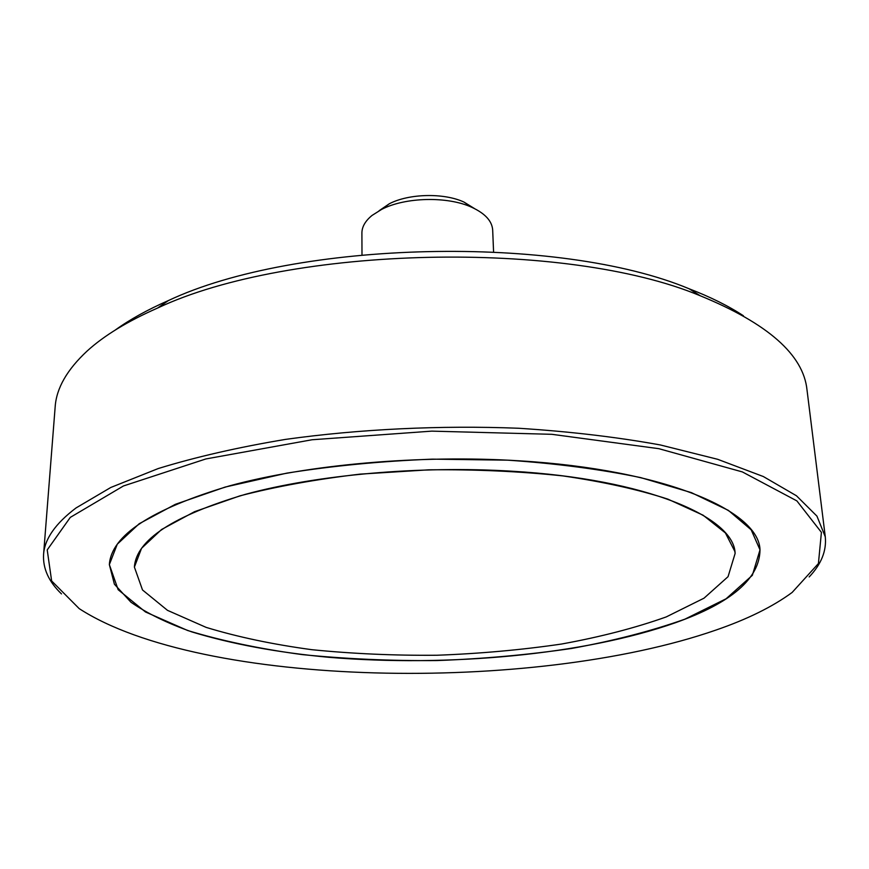 <?xml version="1.0" encoding="UTF-8"?>
<svg xmlns="http://www.w3.org/2000/svg" width="869" height="869" viewBox="0 0 869 869"><rect width="100%" height="100%" fill="white"/><g stroke="black" fill="none" stroke-linecap="round" stroke-linejoin="round"><path stroke-width="1.3" d="M361.993 254.769L361.906 233.011C361.938 226.798 365.306 220.943 372.019 215.447L381.632 209.396C405.193 197.057 447.807 196.09 471.9 207.354C485.163 213.524 492.082 221.084 492.68 230.046L493.57 251.793M474.496 208.571L463.981 202.075C443.961 192.712 408.886 193.515 389.301 203.77L379.09 210.743M43.569 554.52L55.171 406.79C56.42 388.237 67.087 369.651 87.15 351.011C104.041 335.619 127.515 321.302 157.571 308.06C289.681 245.645 565.404 239.388 700.208 295.753C767.751 323.398 803.347 354.726 806.986 389.725L825.278 536.781L816.936 516.121L796.46 495.775L763.34 476.538L717.664 459.299L660.299 444.95C616.805 437.064 569.51 431.491 518.413 428.243C440.235 425.191 359.375 429.101 285.553 439.388C238.084 447.296 195.634 457.029 158.18 468.565L110.83 487.455L76.016 507.963C55.366 523.605 44.547 539.128 43.569 554.52C42.798 568.565 48.762 581.698 61.482 593.907M743.419 315.762C728.515 305.986 710.418 296.992 689.128 288.78C558.952 234.304 295.894 240.278 168.325 300.598C147.437 309.766 129.763 319.575 115.305 330.014M809.169 576.94C821.314 564.166 826.68 550.772 825.278 536.781M715.698 630.155C532.882 693.581 201.412 687.857 79.198 608.626L51.64 580.948L47.219 549.925L70.302 517.381L123.452 485.967L205.855 458.951L312.047 439.757L431.817 431.133L551.869 434.315L658.821 448.676L742.365 471.921L796.884 500.902L821.411 532.349L818.413 563.546L792.137 592.452C772.682 606.747 747.21 619.315 715.698 630.155M675.626 622.66C584.631 654.835 447.796 667.273 328.558 657.279C277.2 652.467 231.654 644.016 191.919 631.926C167.369 623.247 147.057 613.351 130.969 602.239L114.404 584.196L109.353 564.611L117.282 544.19L139.17 523.746L175.364 504.313L225.201 487.053L286.857 473.127C332.925 465.806 381.458 461.146 432.458 459.147L507.757 460.168C556.551 463.503 600.892 469.325 640.768 477.624L691.333 492.604L728.374 510.375L751.174 529.808L760.006 549.849C759.636 578.526 731.513 602.804 675.626 622.66M734.837 551.391L725.419 532.958L703.151 515.23L667.924 499.154C638.28 489.529 603.26 481.784 562.884 475.908C520.162 471.367 475.473 469.336 428.819 469.825L360.244 474.116C315.99 479.308 275.897 486.553 239.974 495.841L194.569 511.678L161.547 529.514L141.56 548.285L134.391 567.088L142.505 589.964L167.489 610.342L206.149 627.385C237.498 636.955 272.747 644.396 311.884 649.697C352.379 653.749 394.048 655.606 436.911 655.248C479.731 653.662 521.281 649.925 561.548 644.038C600.403 636.955 635.282 627.929 666.175 616.947L704.02 598.176L728.048 576.679L735.12 553.455L734.837 551.391M511.841 471.204C646.699 479.08 734.37 517.098 735.12 553.455L728.048 576.679L704.02 598.176L666.175 616.947C635.282 627.929 600.403 636.955 561.548 644.038C521.281 649.925 479.731 653.662 436.911 655.248C394.048 655.606 352.379 653.749 311.884 649.697C272.747 644.396 237.498 636.955 206.149 627.385L167.489 610.342L142.505 589.964L134.391 567.088C136.194 539.986 173.192 515.73 245.395 494.331C317.12 474.8 419.814 465.545 511.841 471.204M519.314 460.82C419.369 454.52 307.507 464.578 229.666 485.825C151.434 509.104 111.33 535.369 109.353 564.611L118.162 589.703L145.471 611.961L187.595 630.481C221.671 640.844 259.853 648.882 302.173 654.596C345.895 658.952 390.844 660.951 437.031 660.559C483.186 658.854 528.004 654.824 571.476 648.48C613.492 640.855 651.272 631.09 684.837 619.195L726.082 598.784L752.348 575.321L760.006 549.849C759.017 510.842 665.285 469.575 519.314 460.82M389.301 203.77L381.632 209.396M463.981 202.075L471.9 207.354M168.325 300.598L157.571 308.06M689.128 288.78L700.208 295.753"/></g></svg>
